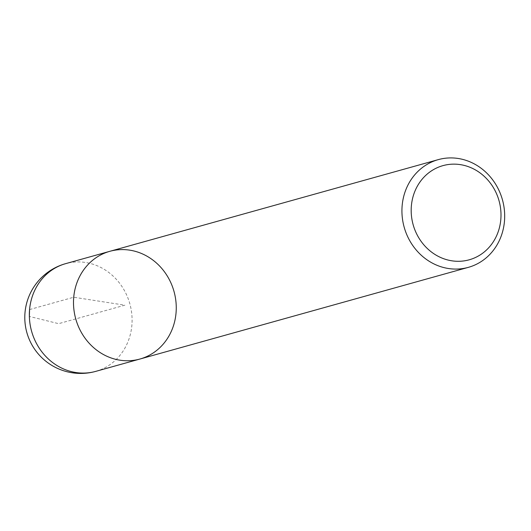 <?xml version="1.0" encoding="UTF-8"?>
<svg xmlns="http://www.w3.org/2000/svg" width="531" height="531" viewBox="0 0 531 531"><rect width="100%" height="100%" fill="white"/><g stroke="black" fill="none" stroke-linecap="round" stroke-linejoin="round"><path stroke-width="0.4" stroke-dasharray="2.65 1.99" d="M139.912 359.042A55.928 51.009 74.4 0 0 174.009 291.459A55.928 51.009 74.4 0 0 109.844 251.309M29.57 309.56L73.729 297.234L124.878 305.179L58.636 323.671L29.358 316.443M95.753 371.368A55.928 51.009 74.4 0 0 131.861 325.443A55.928 51.009 74.4 0 0 85.624 262.493A55.928 51.009 74.4 0 0 65.678 263.641"/><path stroke-width="0.8" d="M402.159 205.557A55.928 51.009 -105.6 0 1 438.267 159.632A55.928 51.009 -105.6 0 1 502.439 199.782A55.928 51.009 -105.6 0 1 468.342 267.358A55.928 51.009 -105.6 0 1 402.159 205.557M73.729 297.234A55.928 51.009 74.4 0 0 139.912 359.042A55.928 51.009 -105.6 0 1 75.747 318.892A55.928 51.009 -105.6 0 1 109.844 251.309A55.928 51.009 74.4 0 0 73.729 297.234M411.386 205.776A48.879 44.584 74.4 0 0 474.721 257.834A48.879 44.584 74.4 0 0 482.155 174.546A48.879 44.584 74.4 0 0 411.386 205.776M65.678 263.641A55.928 55.928 0 0 0 26.849 332.539A55.928 55.928 0 0 0 95.753 371.368A55.928 51.009 74.4 0 1 31.588 331.218A55.928 51.009 74.4 0 1 65.678 263.641L109.844 251.309A55.928 51.009 -105.6 0 1 176.026 313.117A55.928 51.009 -105.6 0 1 139.912 359.042L468.342 267.358M29.358 316.443L29.57 309.56M109.844 251.309L438.267 159.632M95.753 371.368L139.912 359.042"/></g></svg>
